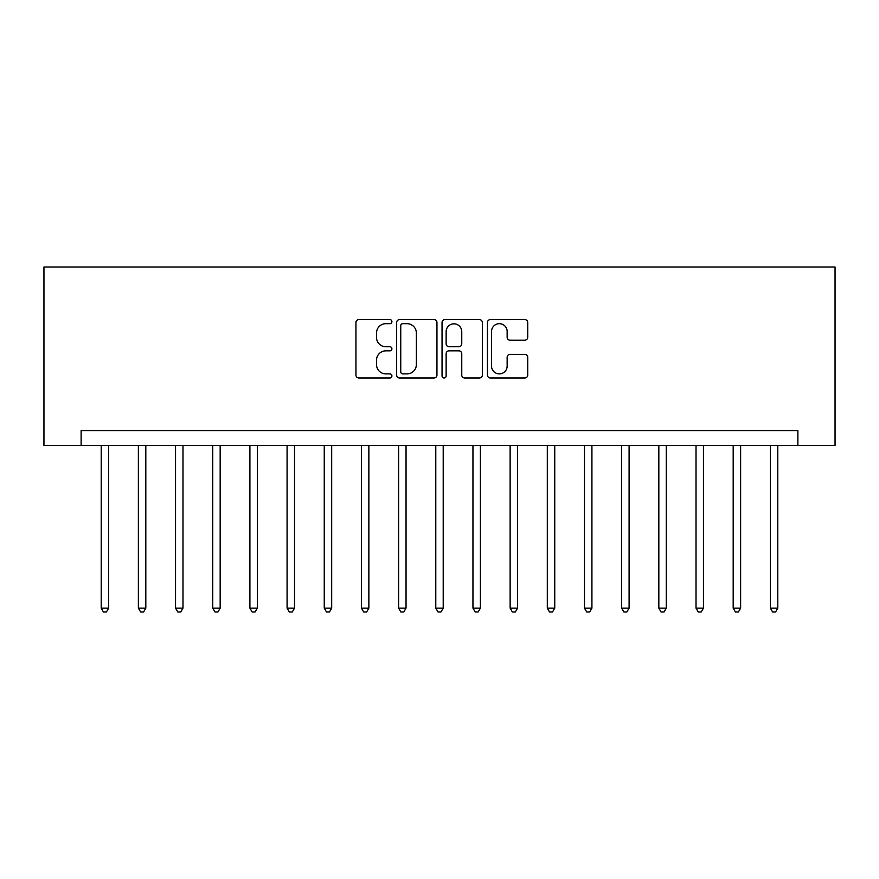 <?xml version="1.0" encoding="UTF-8"?>
<svg xmlns="http://www.w3.org/2000/svg" width="879" height="879" viewBox="0 0 879 879"><rect width="100%" height="100%" fill="white"/><g stroke="black" fill="none" stroke-linecap="round" stroke-linejoin="round"><path stroke-width="1.32" d="M391.913 321.637A2.044 2.044 0 0 0 389.869 319.593L358.852 319.593A2.923 2.923 0 0 0 355.94 322.516L355.94 375.069A2.923 2.923 0 0 0 358.852 377.981L389.869 377.981A2.044 2.044 0 0 0 391.913 375.937A2.044 2.044 0 0 0 389.869 373.894L385.859 373.894A9.339 9.339 0 0 1 376.52 364.554L376.52 360.181A9.339 9.339 0 0 1 385.859 350.831L389.869 350.831A2.044 2.044 0 0 0 391.913 348.787A2.044 2.044 0 0 0 389.869 346.744L385.859 346.744A9.339 9.339 0 0 1 376.52 337.404L376.52 333.031A9.339 9.339 0 0 1 385.859 323.681L389.869 323.681A2.044 2.044 0 0 0 391.913 321.637M524.818 340.184A2.923 2.923 0 0 0 527.73 337.261L527.73 322.516A2.923 2.923 0 0 0 524.818 319.593L490.372 319.593A2.923 2.923 0 0 0 487.449 322.516L487.449 375.069A2.923 2.923 0 0 0 490.372 377.981L524.818 377.981A2.923 2.923 0 0 0 527.73 375.069L527.73 357.259A2.923 2.923 0 0 0 524.818 354.336L510.073 354.336A2.923 2.923 0 0 0 507.15 357.259L507.15 366.093A7.812 7.812 0 0 1 499.349 373.894A7.812 7.812 0 0 1 491.537 366.093L491.537 331.493A7.812 7.812 0 0 1 499.349 323.681A7.812 7.812 0 0 1 507.15 331.493L507.15 337.261A2.923 2.923 0 0 0 510.073 340.184L524.818 340.184M797.879 445.444L835.05 445.444L835.05 267.007L43.95 267.007L43.95 445.444L797.879 445.444L797.879 430.578L81.121 430.578L81.121 445.444M436.951 322.516A2.923 2.923 0 0 0 434.028 319.593L399.582 319.593A2.923 2.923 0 0 0 396.66 322.516L396.66 375.069A2.923 2.923 0 0 0 399.582 377.981L434.028 377.981A2.923 2.923 0 0 0 436.951 375.069L436.951 322.516M444.972 319.593L479.418 319.593A2.923 2.923 0 0 1 482.34 322.516L482.34 375.069A2.923 2.923 0 0 1 479.418 377.981L464.683 377.981A2.923 2.923 0 0 1 461.761 375.069L461.761 353.754A2.923 2.923 0 0 0 458.838 350.831L449.059 350.831A2.923 2.923 0 0 0 446.136 353.754L446.136 375.937A2.044 2.044 0 0 1 444.093 377.981A2.044 2.044 0 0 1 442.049 375.937L442.049 322.516A2.923 2.923 0 0 1 444.972 319.593M402.791 323.681A2.044 2.044 0 0 0 400.747 325.724L400.747 371.85A2.044 2.044 0 0 0 402.791 373.894L407.021 373.894A9.339 9.339 0 0 0 416.36 364.554L416.36 333.031A9.339 9.339 0 0 0 407.021 323.681L402.791 323.681M461.761 331.636A7.812 7.812 0 0 0 453.949 323.835A7.812 7.812 0 0 0 446.136 331.636L446.136 343.832A2.923 2.923 0 0 0 449.059 346.744L458.838 346.744A2.923 2.923 0 0 0 461.761 343.832L461.761 331.636M101.206 445.444L101.206 608.125L108.633 608.125L108.633 445.444M108.633 608.125L106.403 611.993L103.436 611.993L101.206 608.125M138.377 445.444L138.377 608.125L145.815 608.125L145.815 445.444M145.815 608.125L143.585 611.993L140.607 611.993L138.377 608.125M175.547 445.444L175.547 608.125L182.986 608.125L182.986 445.444M182.986 608.125L180.755 611.993L177.778 611.993L175.547 608.125M212.729 445.444L212.729 608.125L220.168 608.125L220.168 445.444M220.168 608.125L217.937 611.993L214.959 611.993L212.729 608.125M249.9 445.444L249.9 608.125L257.338 608.125L257.338 445.444M257.338 608.125L255.108 611.993L252.13 611.993L249.9 608.125M287.081 445.444L287.081 608.125L294.52 608.125L294.52 445.444M294.52 608.125L292.289 611.993L289.312 611.993L287.081 608.125M324.252 445.444L324.252 608.125L331.691 608.125L331.691 445.444M331.691 608.125L329.46 611.993L326.483 611.993L324.252 608.125M361.434 445.444L361.434 608.125L368.861 608.125L368.861 445.444M368.861 608.125L366.631 611.993L363.664 611.993L361.434 608.125M398.605 445.444L398.605 608.125L406.043 608.125L406.043 445.444M406.043 608.125L403.813 611.993L400.835 611.993L398.605 608.125M435.786 445.444L435.786 608.125L443.214 608.125L443.214 445.444M443.214 608.125L440.983 611.993L438.017 611.993L435.786 608.125M472.957 445.444L472.957 608.125L480.395 608.125L480.395 445.444M480.395 608.125L478.165 611.993L475.187 611.993L472.957 608.125M510.139 445.444L510.139 608.125L517.566 608.125L517.566 445.444M517.566 608.125L515.336 611.993L512.369 611.993L510.139 608.125M547.309 445.444L547.309 608.125L554.748 608.125L554.748 445.444M554.748 608.125L552.517 611.993L549.54 611.993L547.309 608.125M584.48 445.444L584.48 608.125L591.919 608.125L591.919 445.444M591.919 608.125L589.688 611.993L586.711 611.993L584.48 608.125M621.662 445.444L621.662 608.125L629.1 608.125L629.1 445.444M629.1 608.125L626.87 611.993L623.892 611.993L621.662 608.125M658.832 445.444L658.832 608.125L666.271 608.125L666.271 445.444M666.271 608.125L664.041 611.993L661.063 611.993L658.832 608.125M696.014 445.444L696.014 608.125L703.453 608.125L703.453 445.444M703.453 608.125L701.222 611.993L698.245 611.993L696.014 608.125M733.185 445.444L733.185 608.125L740.623 608.125L740.623 445.444M740.623 608.125L738.393 611.993L735.415 611.993L733.185 608.125M770.367 445.444L770.367 608.125L777.794 608.125L777.794 445.444M777.794 608.125L775.564 611.993L772.597 611.993L770.367 608.125"/></g></svg>
